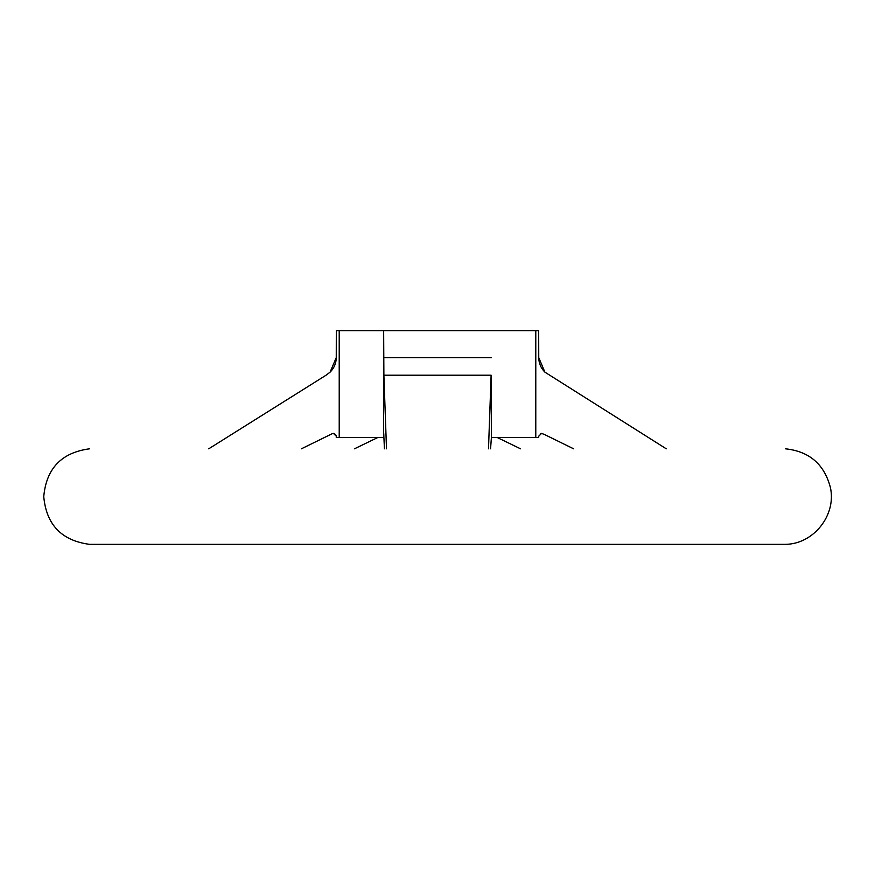 <?xml version="1.0" encoding="UTF-8"?>
<svg xmlns="http://www.w3.org/2000/svg" width="875" height="875" viewBox="0 0 875 875"><rect width="100%" height="100%" fill="white"/><g stroke="black" fill="none" stroke-linecap="round" stroke-linejoin="round"><path stroke-width="1.31" d="M386.498 448.809L383.884 375.2L491.116 375.2L488.502 448.809M520.548 448.809L497.241 437.522M490.569 448.809L491.4 437.522L491.116 375.2M383.72 433.409L384.431 448.809M377.759 437.522L354.452 448.809M785.433 448.809C809.167 451.314 824.13 464.089 830.309 487.145C836.795 514.752 813.794 544.075 785.433 544.348L89.567 544.348C61.578 540.619 46.309 524.705 43.75 496.584C46.309 468.464 61.578 452.539 89.567 448.809L89.655 448.809M666.269 448.809L544.906 372.159C540.892 368.145 538.836 363.3 538.748 357.623L544.906 372.159M538.683 357.623L538.683 330.641L535.784 330.641L535.784 437.522L538.683 437.522L538.683 436.22L541.559 433.409L538.683 436.22M544.447 434.481L541.559 433.409M544.906 434.7L573.617 448.809M301.383 448.809L332.238 433.683L334.644 433.683M330.094 372.159C334.108 368.145 336.164 363.3 336.252 357.623L330.094 372.159L326.08 375.2L208.731 448.809M491.345 330.641L383.655 330.641L383.884 375.2M383.753 433.683L383.873 436.22M336.317 436.22L336.252 437.522L336.317 436.22L333.462 433.409M336.317 437.522L339.216 437.522L339.216 330.641L336.317 330.641L336.317 357.623M339.216 330.641L383.6 330.641L383.6 437.522L339.216 437.522M535.784 437.522L491.4 437.522M491.4 330.641L535.784 330.641M383.6 437.522L383.655 436.22M538.683 437.522L538.748 436.22M538.683 330.641L538.748 357.623M336.252 357.623L336.317 330.641M542.763 433.683L540.356 433.683M383.655 357.623L491.345 357.623M89.655 544.359L785.345 544.359M336.252 436.22C335.967 434.777 335.027 433.847 333.441 433.409L333.55 433.409"/></g></svg>
